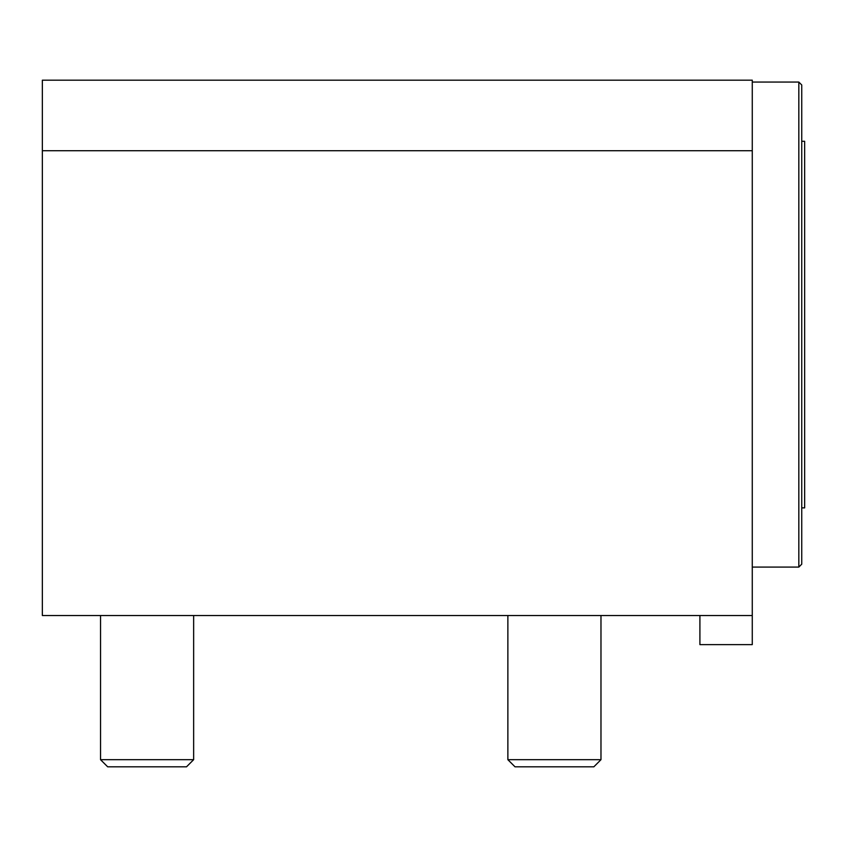 <?xml version="1.0" encoding="UTF-8"?>
<svg xmlns="http://www.w3.org/2000/svg" width="847" height="847" viewBox="0 0 847 847"><rect width="100%" height="100%" fill="white"/><g stroke="black" fill="none" stroke-linecap="round" stroke-linejoin="round"><path stroke-width="1.27" d="M752.274 80.179L42.35 80.179L42.35 150.724L752.274 150.724L752.274 80.179M801.738 141.28L804.65 141.28L804.65 507.872L801.738 507.872M798.827 567.088L801.738 564.176L801.738 84.975L798.827 82.064L798.827 567.088L752.274 567.088M798.827 82.064L752.274 82.064M600.978 615.525L600.978 759.685L507.872 759.685L507.872 615.525M507.872 759.685L515.018 766.821L593.842 766.821L600.978 759.685M107.685 766.821L186.509 766.821L193.645 759.685L100.539 759.685L100.539 615.525L100.539 759.685L107.685 766.821L100.539 759.685M752.274 615.525L699.908 615.525L699.908 644.62L752.274 644.62L752.274 150.724M42.35 150.724L42.35 615.525L699.908 615.525M193.645 615.525L193.645 759.685L186.509 766.821"/></g></svg>
